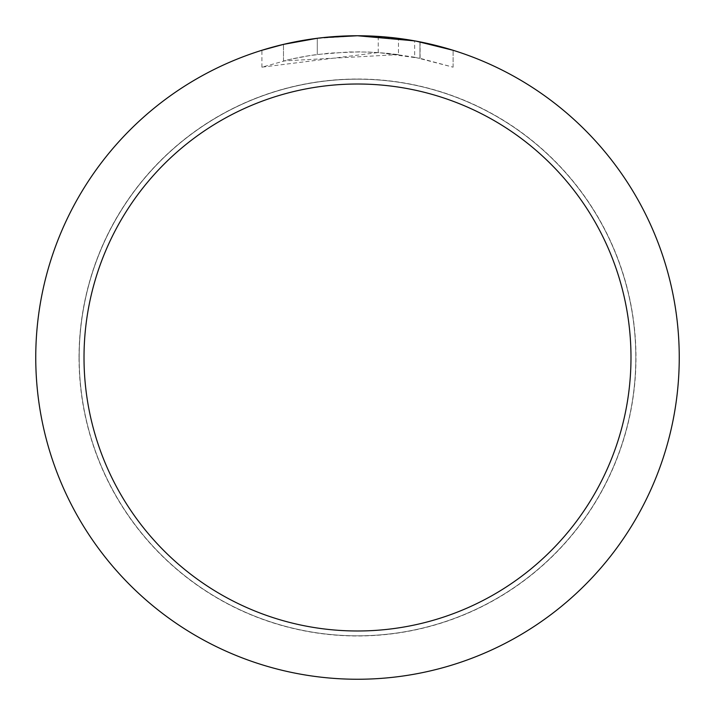 <?xml version="1.0" encoding="UTF-8"?>
<svg xmlns="http://www.w3.org/2000/svg" width="715" height="715" viewBox="0 0 715 715"><rect width="100%" height="100%" fill="white"/><g stroke="black" fill="none" stroke-linecap="round" stroke-linejoin="round"><path stroke-width="0.54" stroke-dasharray="3.58 2.68" d="M357.5 79.186A278.314 278.314 0 0 1 635.814 357.5A278.314 278.314 0 0 1 357.5 635.814A278.314 278.314 0 0 1 79.186 357.5A278.314 278.314 0 0 1 357.5 79.186A278.314 278.314 0 0 1 635.814 357.5A278.314 278.314 0 0 1 357.5 635.814A278.314 278.314 0 0 1 79.186 357.5A278.314 278.314 0 0 1 357.5 79.186M357.5 79.106A278.394 278.394 0 0 1 635.894 357.5A278.394 278.394 0 0 1 357.5 635.894A278.394 278.394 0 0 1 79.106 357.5A278.394 278.394 0 0 1 357.5 79.106M335.693 36.492L357.5 35.759L378.235 36.438L419.955 41.872L419.955 58.29L378.244 52.544L261.922 67.174L290.46 59.282L309.872 55.573L329.472 53.124L359.082 51.838L378.825 52.579L398.478 54.599L398.478 38.369L357.5 35.75A321.75 321.75 0 0 1 679.25 357.5A321.75 321.75 0 0 1 357.5 679.25A321.75 321.75 0 0 1 35.75 357.5A321.75 321.75 0 0 1 357.5 35.75L363.917 35.813M368.395 35.938L397.12 38.199M419.946 41.872L416.175 41.148M453.087 50.282L414.646 40.871L414.655 57.227L453.087 67.174L419.946 58.29M398.478 54.599L283.489 60.936A305.663 305.663 0 0 1 317.29 54.492L349.027 51.954L368.69 52.043L388.406 53.402L414.655 57.227M317.29 38.27L317.29 54.492L317.29 38.27A321.75 321.75 0 0 0 283.489 44.375L309.398 39.37M322.724 37.636L321.214 37.806M453.113 67.174L453.113 50.282L453.113 67.174M283.489 60.936L283.489 44.375L283.489 60.936M317.29 38.279L333.914 36.617M419.955 58.29L419.955 41.872M378.244 52.544L378.244 36.42M261.905 67.174L261.905 50.282L288.699 43.195L309.148 39.405L336.711 36.42L357.5 35.75L315.315 38.53M79.186 357.5A278.314 278.314 0 0 1 357.5 79.186A278.314 278.314 0 0 1 635.814 357.5A278.314 278.314 0 0 1 357.5 635.814A278.314 278.314 0 0 1 79.186 357.5M79.025 357.5A278.475 278.475 0 0 1 357.5 79.025A278.475 278.475 0 0 1 635.975 357.5A278.475 278.475 0 0 1 357.5 635.975A278.475 278.475 0 0 1 79.025 357.5M420.089 41.899L420.089 58.317"/><path stroke-width="1.07" d="M363.917 35.813L368.395 35.938M397.12 38.199L398.478 38.369M414.655 40.871L357.5 35.75A321.75 321.75 0 0 1 679.25 357.5A321.75 321.75 0 0 1 357.5 679.25A321.75 321.75 0 0 1 35.75 357.5A321.75 321.75 0 0 1 357.5 35.75L322.724 37.636M416.175 41.148L453.087 50.282M357.5 84.013A273.488 273.488 0 0 1 630.988 357.5A273.488 273.488 0 0 1 357.5 630.988A273.488 273.488 0 0 1 84.013 357.5A273.488 273.488 0 0 1 357.5 84.013M321.214 37.806L317.29 38.27M261.922 50.282L283.489 44.384L317.29 38.279M333.914 36.617L335.693 36.492M309.398 39.37L315.315 38.53"/></g></svg>
